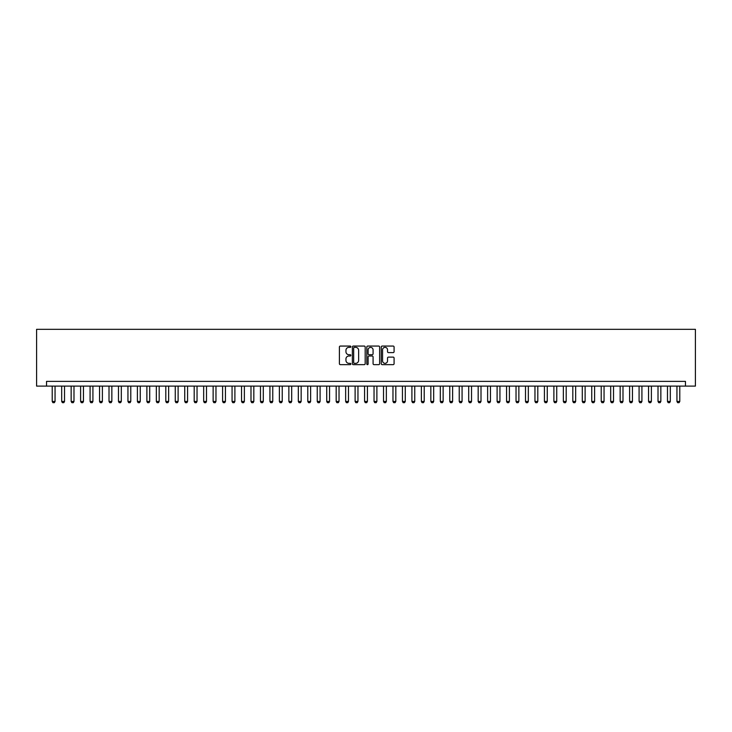 <?xml version="1.0" encoding="UTF-8"?>
<svg xmlns="http://www.w3.org/2000/svg" width="732" height="732" viewBox="0 0 732 732"><rect width="100%" height="100%" fill="white"/><g stroke="black" fill="none" stroke-linecap="round" stroke-linejoin="round"><path stroke-width="1.1" d="M350.857 346.712A0.65 0.65 0 0 0 350.207 346.062L340.334 346.062A0.933 0.933 0 0 0 339.401 346.986L339.401 363.713A0.933 0.933 0 0 0 340.334 364.646L350.207 364.646A0.65 0.65 0 0 0 350.857 363.996A0.65 0.65 0 0 0 350.207 363.337L348.926 363.337A2.974 2.974 0 0 1 345.952 360.373L345.952 358.973A2.974 2.974 0 0 1 348.926 355.999L350.207 355.999A0.65 0.65 0 0 0 350.857 355.349A0.65 0.65 0 0 0 350.207 354.7L348.926 354.7A2.974 2.974 0 0 1 345.952 351.726L345.952 350.335A2.974 2.974 0 0 1 348.926 347.361L350.207 347.361A0.65 0.65 0 0 0 350.857 346.712M393.157 352.614A0.933 0.933 0 0 0 394.081 351.68L394.081 346.986A0.933 0.933 0 0 0 393.157 346.062L382.186 346.062A0.933 0.933 0 0 0 381.262 346.986L381.262 363.713A0.933 0.933 0 0 0 382.186 364.646L393.157 364.646A0.933 0.933 0 0 0 394.081 363.713L394.081 358.049A0.933 0.933 0 0 0 393.157 357.115L388.463 357.115A0.933 0.933 0 0 0 387.53 358.049L387.53 360.858A2.489 2.489 0 0 1 385.05 363.337A2.489 2.489 0 0 1 382.562 360.858L382.562 349.85A2.489 2.489 0 0 1 385.05 347.361A2.489 2.489 0 0 1 387.53 349.85L387.53 351.68A0.933 0.933 0 0 0 388.463 352.614L393.157 352.614M685.463 386.112L695.4 386.112L695.4 329.318L36.6 329.318L36.6 386.112L685.463 386.112L685.463 381.381L46.537 381.381L46.537 386.112M365.186 346.986A0.933 0.933 0 0 0 364.262 346.062L353.291 346.062A0.933 0.933 0 0 0 352.367 346.986L352.367 363.713A0.933 0.933 0 0 0 353.291 364.646L364.262 364.646A0.933 0.933 0 0 0 365.186 363.713L365.186 346.986M367.738 346.062L378.709 346.062A0.933 0.933 0 0 1 379.633 346.986L379.633 363.713A0.933 0.933 0 0 1 378.709 364.646L374.015 364.646A0.933 0.933 0 0 1 373.082 363.713L373.082 356.932A0.933 0.933 0 0 0 372.158 355.999L369.047 355.999A0.933 0.933 0 0 0 368.114 356.932L368.114 363.996A0.65 0.65 0 0 1 367.464 364.646A0.65 0.65 0 0 1 366.814 363.996L366.814 346.986A0.933 0.933 0 0 1 367.738 346.062M354.315 347.361A0.65 0.65 0 0 0 353.666 348.011L353.666 362.688A0.65 0.65 0 0 0 354.315 363.337L355.661 363.337A2.974 2.974 0 0 0 358.634 360.373L358.634 350.335A2.974 2.974 0 0 0 355.661 347.361L354.315 347.361M373.082 349.896A2.489 2.489 0 0 0 370.602 347.407A2.489 2.489 0 0 0 368.114 349.896L368.114 353.776A0.933 0.933 0 0 0 369.047 354.7L372.158 354.7A0.933 0.933 0 0 0 373.082 353.776L373.082 349.896M52.219 386.112L52.219 401.447L55.056 401.447L55.056 386.112M55.056 401.447L54.351 402.682L52.924 402.682L52.219 401.447M61.68 386.112L61.68 401.447L64.526 401.447L64.526 386.112M64.526 401.447L63.812 402.682L62.394 402.682L61.68 401.447M71.15 386.112L71.15 401.447L73.987 401.447L73.987 386.112M73.987 401.447L73.282 402.682L71.855 402.682L71.15 401.447M80.611 386.112L80.611 401.447L83.457 401.447L83.457 386.112M83.457 401.447L82.743 402.682L81.325 402.682L80.611 401.447M90.082 386.112L90.082 401.447L92.918 401.447L92.918 386.112M92.918 401.447L92.214 402.682L90.786 402.682L90.082 401.447M99.543 386.112L99.543 401.447L102.389 401.447L102.389 386.112M102.389 401.447L101.675 402.682L100.257 402.682L99.543 401.447M109.013 386.112L109.013 401.447L111.85 401.447L111.85 386.112M111.85 401.447L111.145 402.682L109.718 402.682L109.013 401.447M118.474 386.112L118.474 401.447L121.32 401.447L121.32 386.112M121.32 401.447L120.606 402.682L119.188 402.682L118.474 401.447M127.944 386.112L127.944 401.447L130.781 401.447L130.781 386.112M130.781 401.447L130.076 402.682L128.649 402.682L127.944 401.447M137.406 386.112L137.406 401.447L140.251 401.447L140.251 386.112M140.251 401.447L139.537 402.682L138.119 402.682L137.406 401.447M146.876 386.112L146.876 401.447L149.712 401.447L149.712 386.112M149.712 401.447L148.999 402.682L147.58 402.682L146.876 401.447M156.337 386.112L156.337 401.447L159.183 401.447L159.183 386.112M159.183 401.447L158.469 402.682L157.051 402.682L156.337 401.447M165.807 386.112L165.807 401.447L168.644 401.447L168.644 386.112M168.644 401.447L167.93 402.682L166.512 402.682L165.807 401.447M175.268 386.112L175.268 401.447L178.114 401.447L178.114 386.112M178.114 401.447L177.4 402.682L175.982 402.682L175.268 401.447M184.739 386.112L184.739 401.447L187.575 401.447L187.575 386.112M187.575 401.447L186.861 402.682L185.443 402.682L184.739 401.447M194.2 386.112L194.2 401.447L197.036 401.447L197.036 386.112M197.036 401.447L196.332 402.682L194.913 402.682L194.2 401.447M203.67 386.112L203.67 401.447L206.506 401.447L206.506 386.112M206.506 401.447L205.793 402.682L204.374 402.682L203.67 401.447M213.131 386.112L213.131 401.447L215.967 401.447L215.967 386.112M215.967 401.447L215.263 402.682L213.845 402.682L213.131 401.447M222.601 386.112L222.601 401.447L225.438 401.447L225.438 386.112M225.438 401.447L224.724 402.682L223.306 402.682L222.601 401.447M232.062 386.112L232.062 401.447L234.899 401.447L234.899 386.112M234.899 401.447L234.194 402.682L232.776 402.682L232.062 401.447M241.533 386.112L241.533 401.447L244.369 401.447L244.369 386.112M244.369 401.447L243.655 402.682L242.237 402.682L241.533 401.447M250.994 386.112L250.994 401.447L253.83 401.447L253.83 386.112M253.83 401.447L253.126 402.682L251.707 402.682L250.994 401.447M260.464 386.112L260.464 401.447L263.3 401.447L263.3 386.112M263.3 401.447L262.587 402.682L261.168 402.682L260.464 401.447M269.925 386.112L269.925 401.447L272.762 401.447L272.762 386.112M272.762 401.447L272.057 402.682L270.639 402.682L269.925 401.447M279.386 386.112L279.386 401.447L282.232 401.447L282.232 386.112M282.232 401.447L281.518 402.682L280.1 402.682L279.386 401.447M288.856 386.112L288.856 401.447L291.693 401.447L291.693 386.112M291.693 401.447L290.988 402.682L289.57 402.682L288.856 401.447M298.317 386.112L298.317 401.447L301.163 401.447L301.163 386.112M301.163 401.447L300.449 402.682L299.031 402.682L298.317 401.447M307.788 386.112L307.788 401.447L310.624 401.447L310.624 386.112M310.624 401.447L309.92 402.682L308.501 402.682L307.788 401.447M317.249 386.112L317.249 401.447L320.094 401.447L320.094 386.112M320.094 401.447L319.381 402.682L317.963 402.682L317.249 401.447M326.719 386.112L326.719 401.447L329.556 401.447L329.556 386.112M329.556 401.447L328.851 402.682L327.424 402.682L326.719 401.447M336.18 386.112L336.18 401.447L339.026 401.447L339.026 386.112M339.026 401.447L338.312 402.682L336.894 402.682L336.18 401.447M345.65 386.112L345.65 401.447L348.487 401.447L348.487 386.112M348.487 401.447L347.782 402.682L346.355 402.682L345.65 401.447M355.112 386.112L355.112 401.447L357.957 401.447L357.957 386.112M357.957 401.447L357.243 402.682L355.825 402.682L355.112 401.447M364.582 386.112L364.582 401.447L367.418 401.447L367.418 386.112M367.418 401.447L366.714 402.682L365.286 402.682L364.582 401.447M374.043 386.112L374.043 401.447L376.889 401.447L376.889 386.112M376.889 401.447L376.175 402.682L374.757 402.682L374.043 401.447M383.513 386.112L383.513 401.447L386.35 401.447L386.35 386.112M386.35 401.447L385.645 402.682L384.218 402.682L383.513 401.447M392.974 386.112L392.974 401.447L395.82 401.447L395.82 386.112M395.82 401.447L395.106 402.682L393.688 402.682L392.974 401.447M402.444 386.112L402.444 401.447L405.281 401.447L405.281 386.112M405.281 401.447L404.576 402.682L403.149 402.682L402.444 401.447M411.906 386.112L411.906 401.447L414.751 401.447L414.751 386.112M414.751 401.447L414.038 402.682L412.619 402.682L411.906 401.447M421.376 386.112L421.376 401.447L424.212 401.447L424.212 386.112M424.212 401.447L423.499 402.682L422.08 402.682L421.376 401.447M430.837 386.112L430.837 401.447L433.683 401.447L433.683 386.112M433.683 401.447L432.969 402.682L431.551 402.682L430.837 401.447M440.307 386.112L440.307 401.447L443.144 401.447L443.144 386.112M443.144 401.447L442.43 402.682L441.012 402.682L440.307 401.447M449.768 386.112L449.768 401.447L452.614 401.447L452.614 386.112M452.614 401.447L451.9 402.682L450.482 402.682L449.768 401.447M459.238 386.112L459.238 401.447L462.075 401.447L462.075 386.112M462.075 401.447L461.361 402.682L459.943 402.682L459.238 401.447M468.7 386.112L468.7 401.447L471.536 401.447L471.536 386.112M471.536 401.447L470.832 402.682L469.413 402.682L468.7 401.447M478.17 386.112L478.17 401.447L481.006 401.447L481.006 386.112M481.006 401.447L480.293 402.682L478.874 402.682L478.17 401.447M487.631 386.112L487.631 401.447L490.467 401.447L490.467 386.112M490.467 401.447L489.763 402.682L488.345 402.682L487.631 401.447M497.101 386.112L497.101 401.447L499.938 401.447L499.938 386.112M499.938 401.447L499.224 402.682L497.806 402.682L497.101 401.447M506.562 386.112L506.562 401.447L509.399 401.447L509.399 386.112M509.399 401.447L508.694 402.682L507.276 402.682L506.562 401.447M516.033 386.112L516.033 401.447L518.869 401.447L518.869 386.112M518.869 401.447L518.155 402.682L516.737 402.682L516.033 401.447M525.494 386.112L525.494 401.447L528.33 401.447L528.33 386.112M528.33 401.447L527.626 402.682L526.207 402.682L525.494 401.447M534.964 386.112L534.964 401.447L537.8 401.447L537.8 386.112M537.8 401.447L537.087 402.682L535.668 402.682L534.964 401.447M544.425 386.112L544.425 401.447L547.262 401.447L547.262 386.112M547.262 401.447L546.557 402.682L545.139 402.682L544.425 401.447M553.886 386.112L553.886 401.447L556.732 401.447L556.732 386.112M556.732 401.447L556.018 402.682L554.6 402.682L553.886 401.447M563.356 386.112L563.356 401.447L566.193 401.447L566.193 386.112M566.193 401.447L565.488 402.682L564.07 402.682L563.356 401.447M572.817 386.112L572.817 401.447L575.663 401.447L575.663 386.112M575.663 401.447L574.949 402.682L573.531 402.682L572.817 401.447M582.288 386.112L582.288 401.447L585.124 401.447L585.124 386.112M585.124 401.447L584.42 402.682L583.001 402.682L582.288 401.447M591.749 386.112L591.749 401.447L594.594 401.447L594.594 386.112M594.594 401.447L593.881 402.682L592.462 402.682L591.749 401.447M601.219 386.112L601.219 401.447L604.056 401.447L604.056 386.112M604.056 401.447L603.351 402.682L601.924 402.682L601.219 401.447M610.68 386.112L610.68 401.447L613.526 401.447L613.526 386.112M613.526 401.447L612.812 402.682L611.394 402.682L610.68 401.447M620.15 386.112L620.15 401.447L622.987 401.447L622.987 386.112M622.987 401.447L622.282 402.682L620.855 402.682L620.15 401.447M629.612 386.112L629.612 401.447L632.457 401.447L632.457 386.112M632.457 401.447L631.743 402.682L630.325 402.682L629.612 401.447M639.082 386.112L639.082 401.447L641.918 401.447L641.918 386.112M641.918 401.447L641.214 402.682L639.786 402.682L639.082 401.447M648.543 386.112L648.543 401.447L651.389 401.447L651.389 386.112M651.389 401.447L650.675 402.682L649.257 402.682L648.543 401.447M658.013 386.112L658.013 401.447L660.85 401.447L660.85 386.112M660.85 401.447L660.145 402.682L658.718 402.682L658.013 401.447M667.474 386.112L667.474 401.447L670.32 401.447L670.32 386.112M670.32 401.447L669.606 402.682L668.188 402.682L667.474 401.447M676.944 386.112L676.944 401.447L679.781 401.447L679.781 386.112M679.781 401.447L679.076 402.682L677.649 402.682L676.944 401.447"/></g></svg>
